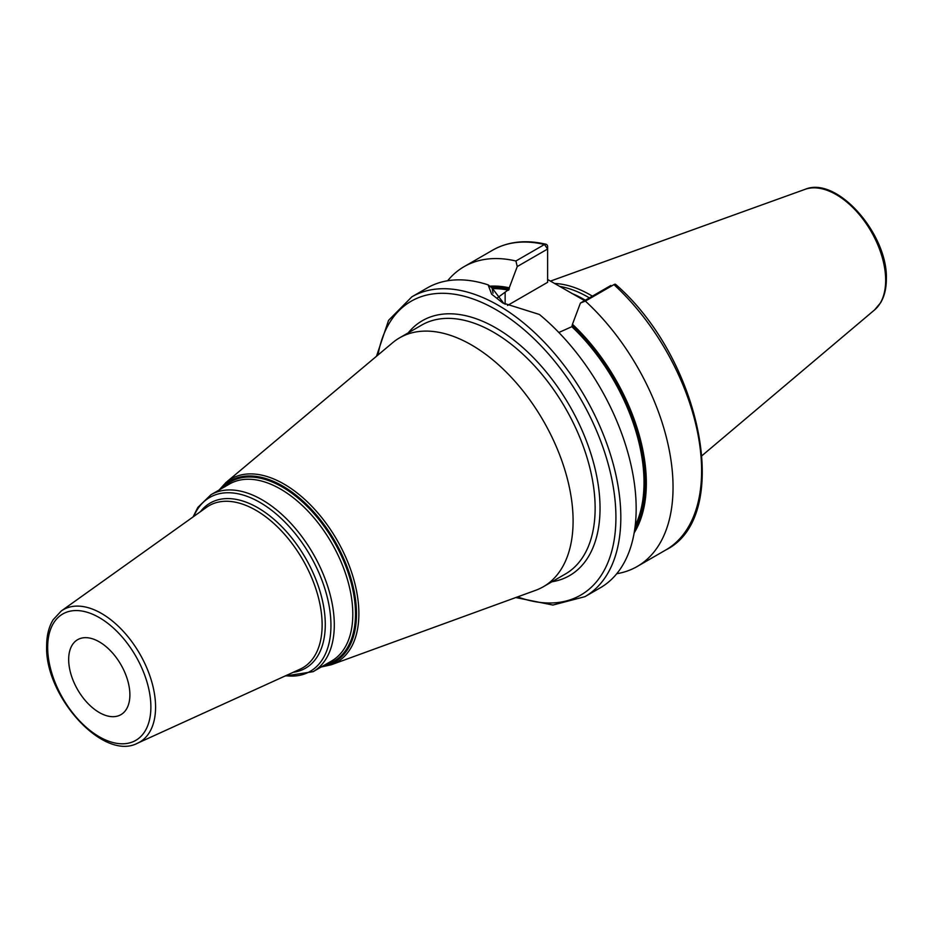 <?xml version="1.0" encoding="UTF-8"?>
<svg xmlns="http://www.w3.org/2000/svg" width="933" height="933" viewBox="0 0 933 933"><rect width="100%" height="100%" fill="white"/><g stroke="black" fill="none" stroke-linecap="round" stroke-linejoin="round"><path stroke-width="1.4" d="M592.373 296.146A120.637 69.648 -120 0 0 554.529 283.469M589.376 297.872A119.727 69.124 -120 0 0 559.602 286.408M547.624 279.48L584.594 300.636M634.16 532.895A149.152 86.116 -120 0 0 572.454 324.276L580.431 303.038L585.376 301.102A173.106 99.948 -120 0 1 637.192 566.494A173.106 99.948 -120 0 1 616.771 573.702M558.844 332.486L571.847 326.69L572.454 324.276M491.469 287.527A147.612 85.218 60 0 1 509.266 289.113L509.266 287.796A149.152 86.116 -120 0 0 489.778 286.186M515.902 260.995L544.475 244.493A173.106 99.948 60 0 0 492.659 250.161L464.086 266.663A173.106 99.948 -120 0 1 515.902 260.995L517.244 266.558L509.266 287.796M464.086 266.663A173.106 99.948 -120 0 0 447.642 280.751M614.637 284.297L613.949 284.612A173.106 99.948 60 0 1 665.765 549.992C733.338 516.602 701.558 358.925 615.605 284.367A3.464 1.353 132.6 0 0 614.637 284.297A3.464 1.353 132.6 0 0 613.949 284.612L585.376 301.102M411.861 296.822A173.106 99.948 -120 0 1 545.257 343.192A173.106 99.948 -120 0 1 620.818 517.407A173.106 99.948 60 0 1 584.956 596.654L600.316 587.79A173.106 99.948 -120 0 0 636.166 508.543A173.106 99.948 -120 0 0 539.391 314.468L502.689 302.922L491.633 294.163L488.134 284.868A173.106 99.948 -120 0 0 427.209 287.959L411.861 296.822L388.548 320.381L376.489 356.266M509.266 289.113L496.857 298.268M503.972 303.633L492.099 288.04L488.134 284.868M493.044 293.149L492.099 288.04M517.244 266.558L547.624 249.018L547.624 282.314L507.517 305.464M544.475 244.493A3.464 2.484 -76.7 0 1 545.968 244.236A3.464 2.484 -76.7 0 1 547.624 246.195L547.624 249.018L544.475 244.493M610.812 285.498L580.431 303.038M573.095 520.952A143.717 82.979 -120 0 0 510.363 376.326A143.717 82.979 -120 0 0 399.616 337.828A143.717 82.979 -120 0 0 392.723 342.656L226.078 482.408A105.814 61.088 60 0 1 309.15 503.587A105.814 61.088 60 0 1 358.878 613.692A105.814 61.088 60 0 1 331.343 664.739L535.694 590.297A143.717 82.979 60 0 0 543.333 586.74A143.717 82.979 60 0 0 573.095 520.952M68.669 659.503A43.291 24.993 60 0 1 77.626 639.688A43.291 24.993 60 0 1 110.98 651.281A43.291 24.993 60 0 1 129.885 694.84A43.291 24.993 60 0 1 120.917 714.666A43.291 24.993 60 0 1 87.562 703.062A43.291 24.993 60 0 1 68.669 659.503M805.004 189.364A69.963 40.387 -120 0 1 857.462 212.421A69.963 40.387 -120 0 1 885.662 280.273A69.963 40.387 60 0 1 874.594 309.896L880.659 302.677C884.449 296.216 886.35 288.344 886.35 279.084C888.006 234.323 836.948 175.614 805.004 189.364L550.447 281.113M585.341 300.204A119.727 69.124 -120 0 0 571.859 293.44M572.454 325.594A147.612 85.218 60 0 1 634.767 529.058M571.847 326.69A146.749 84.728 60 0 1 635.198 525.734M492.158 288.647A146.749 84.728 60 0 1 508.66 290.21M505.138 304.263L505.138 292.239M517.617 596.887A169.643 97.942 60 0 0 615.92 517.407A169.643 97.942 -120 0 0 506.829 316.485A169.643 97.942 -120 0 0 377.982 355.018M551.951 581.772A147.181 84.973 -120 0 0 600.036 508.228A147.181 84.973 -120 0 0 525.127 349.63A147.181 84.973 -120 0 0 408.234 332.848M543.333 586.74L565.363 574.017A143.717 82.979 -120 0 0 595.137 508.228A143.717 82.979 -120 0 0 532.405 363.602A143.717 82.979 -120 0 0 421.658 325.104L399.616 337.828M220.666 489.125A104.449 60.307 60 0 1 303.598 501.627A104.449 60.307 60 0 1 356.499 613.949A104.449 60.307 60 0 1 322.83 666.069M324.906 664.867A103.54 59.782 -120 0 0 355.485 613.797A103.54 59.782 -120 0 0 304.659 503.96A103.54 59.782 -120 0 0 222.742 487.924M313.126 671.667L331.647 660.972A102.163 58.977 -120 0 0 352.802 614.206A102.163 58.977 -120 0 0 308.217 511.401A102.163 58.977 -120 0 0 229.495 484.029L210.975 494.723A102.163 58.977 60 0 1 289.697 522.095A102.163 58.977 60 0 1 334.294 624.9A102.163 58.977 60 0 1 313.126 671.667L284.985 676.052M193.772 516.427A100.426 57.986 60 0 1 273.066 511.412A100.426 57.986 60 0 1 330.947 625.413A100.426 57.986 60 0 1 285.743 675.714M293.195 672.308A95.341 55.047 -120 0 0 325.279 624.539A95.341 55.047 -120 0 0 276.226 521.314A95.341 55.047 -120 0 0 200.443 511.669M322.13 624.947A93.627 54.056 -120 0 0 279.55 528.953A93.627 54.056 -120 0 0 206.59 507.284L61.24 611.01A76.436 44.131 60 0 1 120.812 628.702A76.436 44.131 60 0 1 155.578 707.074A76.436 44.131 60 0 1 137.559 743.193L300.064 669.183A93.627 54.056 -120 0 0 322.13 624.947M150.878 706.969A72.984 42.137 60 0 1 99.271 736.767A72.984 42.137 60 0 1 47.665 647.374A72.984 42.137 60 0 1 99.271 617.588A72.984 42.137 60 0 1 150.878 706.969M874.594 309.896L702.082 455.584M665.765 549.992L637.192 566.494M492.659 250.161C507.995 241.519 525.769 239.536 545.968 244.236M515.786 597.552L552.907 605.05L584.956 596.654M321.232 666.99L331.343 664.739M219.068 490.047L226.078 482.408M193.096 516.905L197.843 507.4L210.975 494.723M61.24 611.01L53.146 619.757C48.819 626.871 46.65 635.606 46.65 645.963C44.702 696.123 103.295 761.503 137.559 743.193"/></g></svg>
